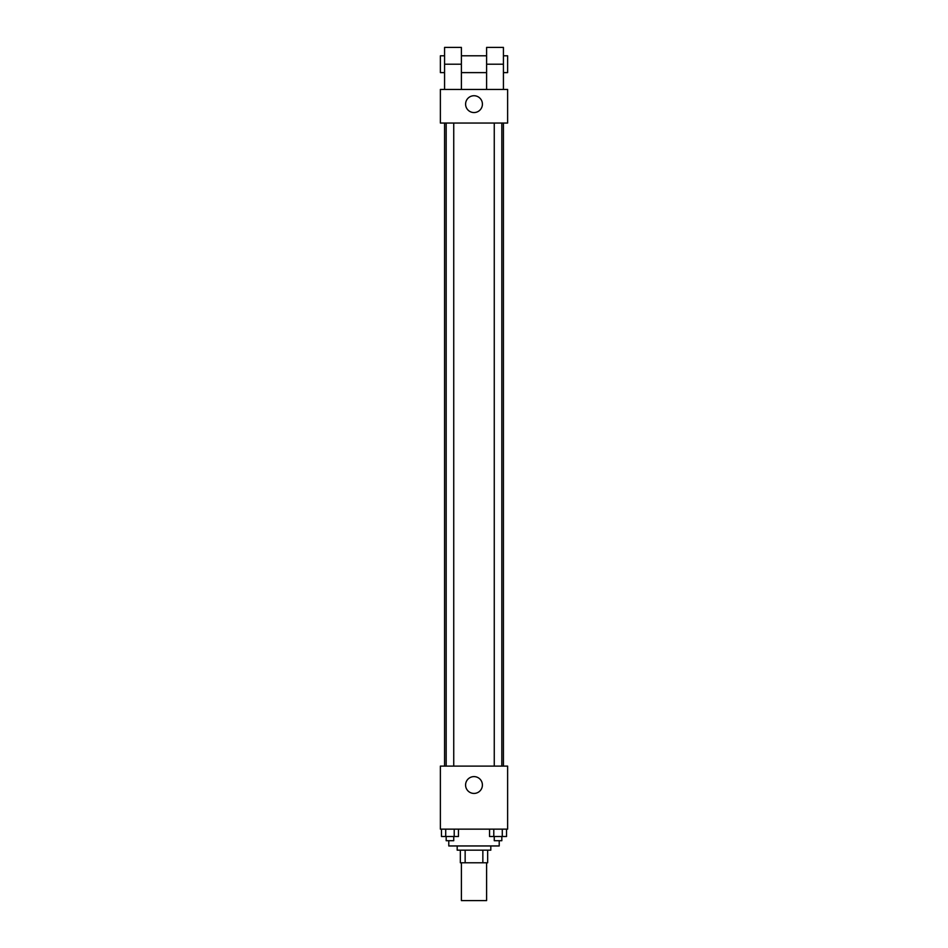 <?xml version="1.0" encoding="UTF-8"?>
<svg xmlns="http://www.w3.org/2000/svg" width="948" height="948" viewBox="0 0 948 948"><rect width="100%" height="100%" fill="white"/><g stroke="black" fill="none" stroke-linecap="round" stroke-linejoin="round"><path stroke-width="1.42" d="M461.392 862.775L461.392 900.6L486.608 900.6L486.608 862.775M482.852 850.166L482.852 862.775L460.337 862.775L460.337 850.166M482.852 862.775L487.663 862.775L487.663 850.166L487.663 862.775M490.815 845.96L490.815 850.166L457.185 850.166L457.185 845.96M465.148 850.166L465.148 862.775M448.783 840.71L448.783 845.96L499.217 845.96L499.217 840.71M507.618 829.145L440.382 829.145L440.382 766.103L507.618 766.103L507.618 829.145M482.402 785.015A8.402 8.402 0 0 1 469.793 792.303A8.402 8.402 0 0 1 469.793 777.739A8.402 8.402 0 0 1 482.402 785.015M503.424 123.05L503.424 766.103M494.264 766.103L494.264 123.05M453.736 123.05L453.736 766.103M507.618 123.05L440.382 123.05L440.382 89.432L507.618 89.432L507.618 123.05L440.382 123.05M506.528 829.145L506.528 836.503L489.547 836.503L489.547 829.145M502.286 829.145L502.286 836.503M493.79 829.145L493.79 836.503M501.824 836.503L501.824 840.71L494.264 840.71L494.264 836.503M458.453 829.145L458.453 836.503L441.472 836.503L441.472 829.145M454.211 829.145L454.211 836.503M445.714 829.145L445.714 836.503M453.736 836.503L453.736 840.71L446.176 840.71L446.176 836.503M465.598 104.138A8.402 8.402 0 0 1 478.207 96.862A8.402 8.402 0 0 1 478.207 111.426A8.402 8.402 0 0 1 465.598 104.138M486.608 89.432L486.608 64.215L503.424 64.215L503.424 47.4L486.608 47.4L486.608 64.215M486.608 55.802L461.392 55.802M444.576 89.432L444.576 64.215L461.392 64.215L461.392 89.432M461.392 64.215L461.392 47.4L444.576 47.4L444.576 64.215M503.424 89.432L503.424 64.215M503.424 72.617L507.618 72.617L507.618 55.802L503.424 55.802M444.576 55.802L440.382 55.802L440.382 72.617L444.576 72.617M444.576 123.05L444.576 766.103M501.824 766.103L501.824 123.05M446.176 123.05L446.176 766.103M486.608 72.617L461.392 72.617"/></g></svg>

